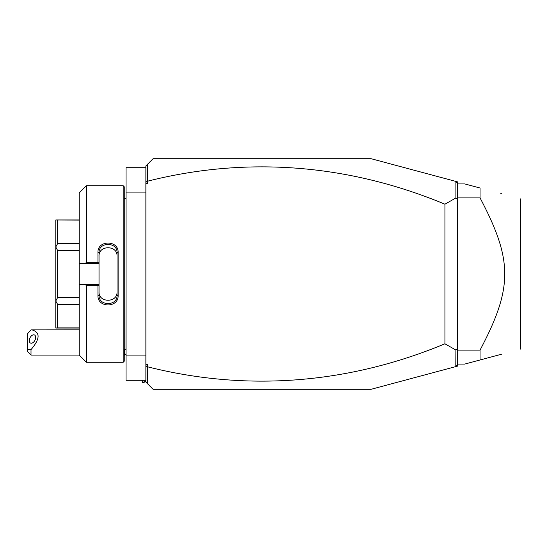 <?xml version="1.0" encoding="UTF-8"?>
<svg xmlns="http://www.w3.org/2000/svg" width="548" height="548" viewBox="0 0 548 548"><rect width="100%" height="100%" fill="white"/><g stroke="black" fill="none" stroke-linecap="round" stroke-linejoin="round"><path stroke-width="0.82" d="M145.871 364.071L147.672 364.071L145.871 365.331L145.871 165.907L153.077 158.701L371.071 158.701L455.806 181.402L457.546 183.669L457.546 199.479L455.902 197.958L455.902 181.525M147.672 364.071L147.672 366.831A917.208 648.565 -90 0 0 444.935 343.795L455.902 350.042L455.806 366.598L371.071 389.299L153.077 389.299L145.871 382.093L145.871 365.331M145.871 181.957L147.672 181.169L147.672 183.929L145.871 182.669M147.672 183.929L145.871 183.929M444.935 343.795L444.935 204.205L455.902 197.958M147.672 181.169A917.208 648.565 90 0 1 444.935 204.205M147.672 366.831L145.871 366.043M147.357 383.579L147.357 367.064M457.546 350.816L457.546 364.331L455.902 366.475M455.806 366.598L457.546 366.133L457.546 364.331M455.806 181.402L457.546 181.868L457.546 183.669M147.357 180.936L147.357 164.421M457.546 197.184L457.546 197.54M455.902 350.042L457.546 348.521L457.546 199.479M457.546 348.521L457.45 350.412M457.546 183.923L464.752 183.923L480.048 188.019L480.048 197.883L457.546 197.883M501.769 193.841L500.824 193.588M457.546 364.078L464.752 364.078L501.769 354.159M500.824 354.412L494.549 356.097M492.248 356.707L480.048 359.981L480.048 350.117C512.955 287.597 512.955 260.403 480.048 197.883M457.546 350.117L480.048 350.117M520.6 198.883L520.6 349.117M145.871 380.291L126.054 380.291L126.054 355.07L145.871 355.07M145.871 167.709L126.054 167.709L126.054 192.93L145.871 192.93M126.054 355.07L126.054 192.93M124.252 349.665L125.985 349.665L126.054 197.616M123.177 362.276L124.252 361.194L124.252 186.806L123.177 185.724L123.177 362.276L86.42 362.276L86.42 285.672L85.207 284.446L79.213 284.446L79.213 355.07L86.42 362.276M86.42 262.328L86.42 185.724L79.213 192.93L79.213 263.554L85.207 263.554L86.42 262.328L97.948 262.328L97.948 252.539C97.386 239.887 118.697 239.901 118.128 252.539L118.128 295.461L117.046 295.201L117.046 252.799L118.128 252.539M85.207 263.554L99.03 263.554L99.03 284.59L97.948 285.672L86.42 285.672M97.948 262.328L99.03 263.554M99.03 263.41L99.03 256.149C98.455 244.963 117.635 244.97 117.046 256.149M97.948 252.539L99.03 252.799C98.441 241.641 117.649 241.654 117.046 252.799M118.128 295.461C118.704 308.099 97.386 308.113 97.948 295.461L97.948 285.672M97.948 295.461L99.03 295.201L99.03 284.59M99.03 284.446L85.207 284.446M79.213 263.554L79.213 284.446M79.213 250.443L57.595 250.443L55.793 247.038L55.793 219.954L79.213 220.097M79.213 243.655L57.595 243.655L55.793 246.915M79.213 297.557L57.595 297.557L57.595 250.443M79.213 304.346L57.595 304.346L55.793 301.085L55.793 247.038M57.595 297.557L55.793 300.962M79.213 327.903L57.595 327.903L57.595 304.346M57.595 327.903L55.793 328.047L55.793 301.085M57.595 243.655L57.595 220.097M99.03 291.851C98.448 303.03 117.628 303.03 117.046 291.851M117.046 295.201C117.649 306.346 98.441 306.359 99.03 295.201M126.054 353.7L124.684 355.07L124.684 349.665M31.003 355.07L27.4 351.467L27.4 349.199L31.003 349.624L31.003 355.07L79.213 355.07M27.4 349.199L27.4 333.917L31.003 329.889L79.213 329.848M31.003 349.624C40.127 338.931 40.429 332.335 31.907 329.848M35.682 337.417A4.507 2.761 -63.4 0 0 34.51 334.986A4.507 2.761 -63.4 0 0 31.133 336.171A4.507 2.761 -63.4 0 0 29.311 340.603A4.507 2.761 -63.4 0 0 30.483 343.041A4.507 2.761 -63.4 0 0 33.86 341.849A4.507 2.761 -63.4 0 0 35.682 337.417M145.871 380.655L144.069 382.456L144.069 380.291M144.069 382.456L142.268 382.456L142.268 380.291M125.985 349.665L126.054 350.384M86.42 185.724L123.177 185.724M79.213 328.047L55.793 328.047M79.213 219.954L55.793 219.954M124.252 198.335L125.985 198.335M124.252 355.07L124.684 355.07"/></g></svg>
